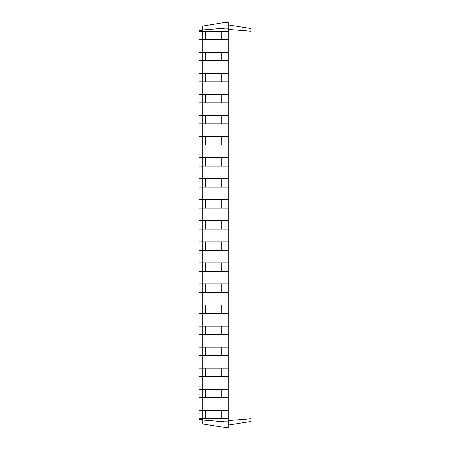 <?xml version="1.0" encoding="UTF-8"?>
<svg xmlns="http://www.w3.org/2000/svg" width="450" height="450" viewBox="0 0 450 450"><rect width="100%" height="100%" fill="white"/><g stroke="black" fill="none" stroke-linecap="round" stroke-linejoin="round"><path stroke-width="0.67" d="M202.32 419.4L199.08 419.4L199.08 418.753L228.24 418.753L228.24 22.5L225 22.5L202.32 26.094L202.32 29.964L225 28.17L225 22.5M199.08 418.753L199.08 397.693L228.24 397.693M199.08 397.693L199.08 376.633L228.24 376.633M199.08 376.633L199.08 355.573L228.24 355.573M199.08 355.573L199.08 334.513L228.24 334.513M199.08 334.513L199.08 313.453L228.24 313.453M199.08 313.453L199.08 292.393L228.24 292.393M199.08 292.393L199.08 271.333L228.24 271.333M199.08 271.333L199.08 250.273L228.24 250.273M199.08 250.273L199.08 229.213L228.24 229.213M199.08 229.213L199.08 208.153L228.24 208.153M199.08 208.153L199.08 187.093L228.24 187.093M199.08 187.093L199.08 166.033L228.24 166.033M199.08 166.033L199.08 144.973L228.24 144.973M199.08 144.973L199.08 123.913L228.24 123.913M199.08 123.913L199.08 102.853L228.24 102.853M199.08 102.853L199.08 81.793L228.24 81.793M199.08 81.793L199.08 60.733L228.24 60.733M199.08 60.733L199.08 39.673L228.24 39.673M199.08 39.673L199.08 30.6L202.32 30.6M202.32 420.036L225 421.83L225 427.5L202.32 423.906L202.32 29.964M225 31.247L225 28.17L228.24 28.17M225 52.307L225 39.673M225 73.367L225 60.733M225 94.427L225 81.793M225 115.487L225 102.853M225 136.547L225 123.913M225 157.607L225 144.973M225 178.667L225 166.033M225 199.727L225 187.093M225 220.787L225 208.153M225 241.847L225 229.213M225 262.907L225 250.273M225 283.967L225 271.333M225 305.027L225 292.393M225 326.087L225 313.453M225 347.147L225 334.513M225 368.207L225 355.573M225 389.267L225 376.633M225 410.327L225 397.693M225 427.5L228.24 427.5L228.24 421.83L225 421.83L225 418.753M228.24 421.83L228.24 418.753M199.08 31.247L228.24 31.247M199.08 410.327L228.24 410.327M199.08 52.307L228.24 52.307M199.08 389.267L228.24 389.267M199.08 73.367L228.24 73.367M199.08 368.207L228.24 368.207M199.08 94.427L228.24 94.427M199.08 347.147L228.24 347.147M199.08 115.487L228.24 115.487M199.08 326.087L228.24 326.087M199.08 136.547L228.24 136.547M199.08 305.027L228.24 305.027M199.08 157.607L228.24 157.607M199.08 283.967L228.24 283.967M199.08 178.667L228.24 178.667M199.08 262.907L228.24 262.907M199.08 199.727L228.24 199.727M199.08 241.847L228.24 241.847M199.08 220.787L228.24 220.787M228.24 425.07L250.92 421.476L250.92 28.524L228.24 24.93M228.24 420.615L250.92 418.821M228.24 29.385L250.92 31.179M221.76 418.753L221.76 410.327M205.56 418.753L205.56 410.327M221.76 39.673L221.76 31.247M205.56 39.673L205.56 31.247M221.76 397.693L221.76 389.267M205.56 397.693L205.56 389.267M221.76 60.733L221.76 52.307M205.56 60.733L205.56 52.307M221.76 376.633L221.76 368.207M205.56 376.633L205.56 368.207M221.76 81.793L221.76 73.367M205.56 81.793L205.56 73.367M221.76 355.573L221.76 347.147M205.56 355.573L205.56 347.147M221.76 102.853L221.76 94.427M205.56 102.853L205.56 94.427M221.76 334.513L221.76 326.087M205.56 334.513L205.56 326.087M221.76 123.913L221.76 115.487M205.56 123.913L205.56 115.487M221.76 313.453L221.76 305.027M205.56 313.453L205.56 305.027M221.76 144.973L221.76 136.547M205.56 144.973L205.56 136.547M221.76 292.393L221.76 283.967M205.56 292.393L205.56 283.967M221.76 166.033L221.76 157.607M205.56 166.033L205.56 157.607M221.76 271.333L221.76 262.907M205.56 271.333L205.56 262.907M221.76 187.093L221.76 178.667M205.56 187.093L205.56 178.667M221.76 250.273L221.76 241.847M205.56 250.273L205.56 241.847M221.76 208.153L221.76 199.727M205.56 208.153L205.56 199.727M221.76 229.213L221.76 220.787M205.56 229.213L205.56 220.787"/></g></svg>
